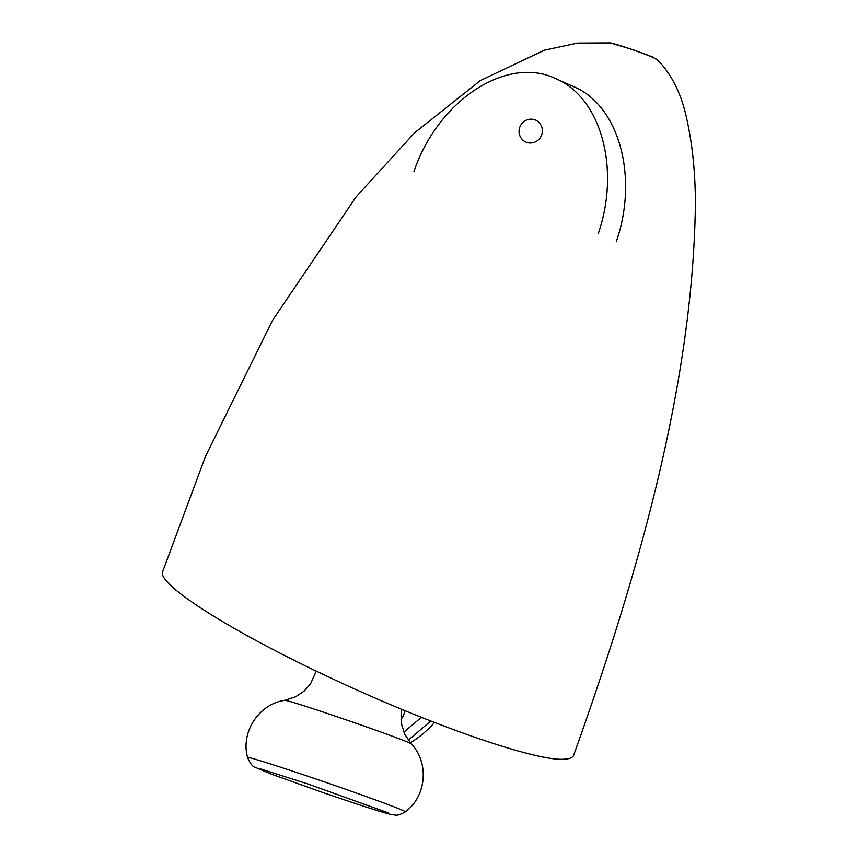 <?xml version="1.0" encoding="UTF-8"?>
<svg xmlns="http://www.w3.org/2000/svg" width="858" height="858" viewBox="0 0 858 858"><rect width="100%" height="100%" fill="white"/><g stroke="black" fill="none" stroke-linecap="round" stroke-linejoin="round"><path stroke-width="1.29" d="M656.145 59.073C645.913 53.582 615.293 43.769 610.381 42.9L577.477 43.093L544.412 50.182L480.448 80.491L414.746 132.69L356.07 196.9L272.576 320.291L205.545 456.241L162.688 571.589C156.542 583.89 229.526 630.448 326.437 675.922C426.169 723.401 536.647 761.979 564.543 759.169C569.819 758.88 572.865 757.56 573.68 755.212C637.719 576.544 691.945 387.022 695.312 209.491C695.763 177.156 692.91 146.9 686.743 118.726C681.477 94.241 671.975 74.903 658.258 60.693L652.53 56.896L633.043 49.753L610.381 42.9M410.263 742.717C418.296 738.18 426.394 731.434 434.556 722.479M401.051 719.272A17.407 16.828 -66 0 0 404.837 710.585M598.187 233.794C620.699 169.112 601.093 97.512 555.684 78.636C507.003 55.062 437.902 100.365 413.91 171.6M616.226 241.838C638.749 177.156 619.133 105.555 573.734 86.69L555.684 78.636M526.801 142.417A11.991 11.594 -66 0 0 541.495 135.307A11.991 11.594 -66 0 0 535.585 120.141A11.991 11.594 -66 0 0 520.12 126.373A11.991 11.594 -66 0 0 526.801 142.417M401.834 709.341L401.061 715.24L401.737 724.892L404.922 734.469L411.239 743.832A66.913 1.544 -161 0 0 332.389 715.164A66.913 1.544 -161 0 0 284.813 700.3L295.56 696.814L303.968 691.226L310.435 684.03L316.345 671.117M247.597 757.517C250.064 763.245 252.456 766.451 254.772 767.127L271.289 774.109L322.394 792.363C360.414 805.415 383.644 812.88 392.106 814.735C395.688 814.714 396.45 816.913 405.341 811.829A83.43 1.931 -161 0 0 307.014 775.975A83.43 1.931 -161 0 0 247.597 757.517C240.401 732.314 258.912 703.935 284.813 700.3M408.29 740.164L430.802 721.02M403.871 732.089L421.439 717.32M652.53 56.896L658.258 60.693M405.341 811.829C426.533 796.406 429.418 762.644 411.239 743.832M260.618 768.918L307.85 783.955L388.073 812.805"/></g></svg>

